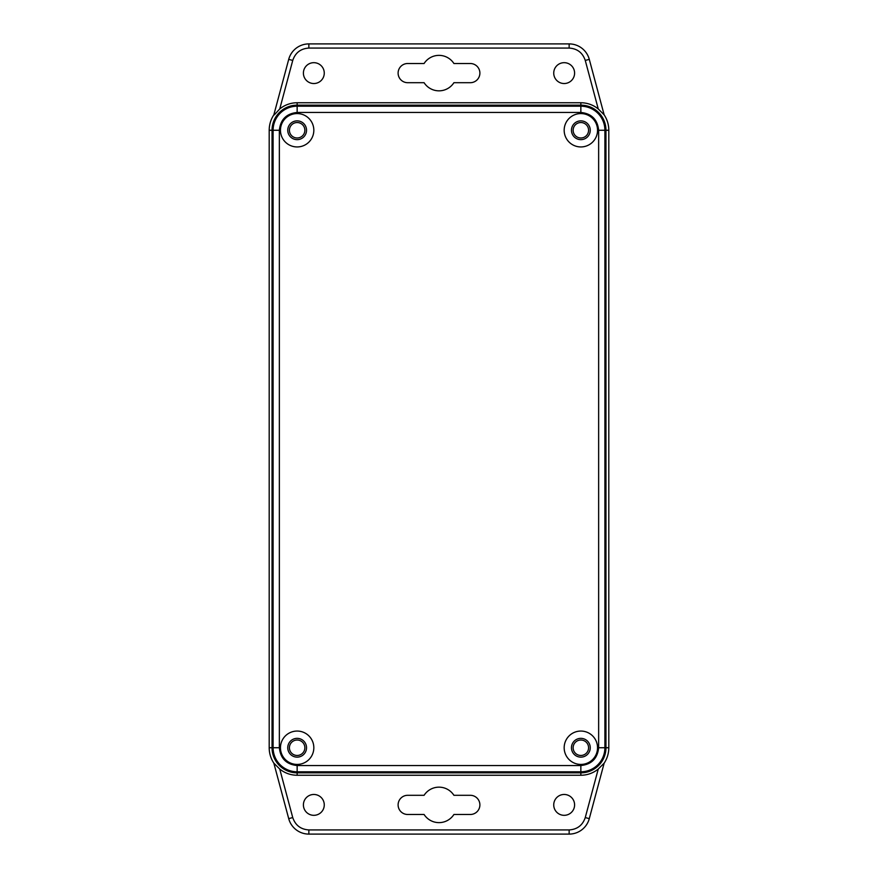 <?xml version="1.0" encoding="UTF-8"?>
<svg xmlns="http://www.w3.org/2000/svg" width="878" height="878" viewBox="0 0 878 878"><rect width="100%" height="100%" fill="white"/><g stroke="black" fill="none" stroke-linecap="round" stroke-linejoin="round"><path stroke-width="1.32" d="M439 55.369A17.736 17.736 0 0 1 453.915 63.512L470.29 63.512A9.592 9.592 0 0 1 479.893 73.104A9.592 9.592 0 0 1 470.29 82.697L453.915 82.697A17.736 17.736 0 0 1 424.085 82.697L407.71 82.697A9.592 9.592 0 0 1 398.107 73.104A9.592 9.592 0 0 1 407.71 63.512L424.085 63.512A17.736 17.736 0 0 1 439 55.369M439 787.16A17.736 17.736 0 0 1 453.915 795.303L470.29 795.303A9.592 9.592 0 0 1 479.893 804.896A9.592 9.592 0 0 1 470.29 814.488L453.915 814.488A17.736 17.736 0 0 1 424.085 814.488L407.71 814.488A9.592 9.592 0 0 1 398.107 804.896A9.592 9.592 0 0 1 407.71 795.303L424.085 795.303A17.736 17.736 0 0 1 439 787.16M564.17 62.678A10.426 10.426 0 0 0 553.733 73.104A10.426 10.426 0 0 0 564.17 83.531A10.426 10.426 0 0 0 574.596 73.104A10.426 10.426 0 0 0 564.17 62.678M313.83 62.678A10.426 10.426 0 0 0 303.404 73.104A10.426 10.426 0 0 0 313.83 83.531A10.426 10.426 0 0 0 324.267 73.104A10.426 10.426 0 0 0 313.83 62.678M564.17 794.469A10.426 10.426 0 0 0 553.733 804.896A10.426 10.426 0 0 0 564.17 815.322A10.426 10.426 0 0 0 574.596 804.896A10.426 10.426 0 0 0 564.17 794.469M313.83 794.469A10.426 10.426 0 0 0 303.404 804.896A10.426 10.426 0 0 0 313.83 815.322A10.426 10.426 0 0 0 324.267 804.896A10.426 10.426 0 0 0 313.83 794.469M598.258 108.96L604.152 114.831A27.942 27.942 0 0 1 608.805 130.262L608.805 747.738A27.942 27.942 0 0 1 604.152 763.169L589.292 818.636A20.863 20.863 0 0 1 569.142 834.1L308.858 834.1A20.863 20.863 0 0 1 288.708 818.636L273.848 763.169A27.942 27.942 0 0 1 269.195 747.738L269.195 130.262A27.942 27.942 0 0 1 273.848 114.831L288.708 59.364A20.863 20.863 0 0 1 308.858 43.9L308.858 48.07L569.142 48.07C577.274 48.608 582.641 52.724 585.264 60.439L598.258 108.96A27.514 27.514 0 0 0 580.852 102.748L297.148 102.748A27.514 27.514 0 0 0 279.742 108.96L274.32 114.831M273.848 763.169L279.742 769.04A27.514 27.514 0 0 0 297.148 775.252L297.148 772.849A25.111 25.111 0 0 1 272.037 747.738L272.037 130.262A25.111 25.111 0 0 1 297.148 105.151L580.852 105.151A25.111 25.111 0 0 1 605.963 130.262L605.963 747.738A25.111 25.111 0 0 1 580.852 772.849L580.852 775.252A27.514 27.514 0 0 0 598.258 769.04L604.152 763.169M604.152 114.831L589.292 59.364L585.264 60.439M569.142 48.07L569.142 43.9A20.863 20.863 0 0 1 589.292 59.364A20.863 20.863 0 0 0 569.142 43.9L308.858 43.9A20.863 20.863 0 0 0 288.708 59.364L292.736 60.439C295.359 52.724 300.726 48.608 308.858 48.07M297.148 772.849L580.852 772.849M297.148 775.252L580.852 775.252M597.545 130.262A16.693 16.693 0 0 1 580.852 146.944A16.693 16.693 0 0 1 564.17 130.262A16.693 16.693 0 0 1 580.852 113.569A16.693 16.693 0 0 1 597.545 130.262M313.83 747.738A16.693 16.693 0 0 1 297.148 764.431A16.693 16.693 0 0 1 280.455 747.738A16.693 16.693 0 0 1 297.148 731.056A16.693 16.693 0 0 1 313.83 747.738M597.545 747.738A16.693 16.693 0 0 1 580.852 764.431A16.693 16.693 0 0 1 564.17 747.738A16.693 16.693 0 0 1 580.852 731.056A16.693 16.693 0 0 1 597.545 747.738M313.83 130.262A16.693 16.693 0 0 1 297.148 146.944A16.693 16.693 0 0 1 280.455 130.262A16.693 16.693 0 0 1 297.148 113.569A16.693 16.693 0 0 1 313.83 130.262M590.246 130.262A9.384 9.384 0 0 1 580.852 139.646A9.384 9.384 0 0 1 571.468 130.262A9.384 9.384 0 0 1 580.852 120.868A9.384 9.384 0 0 1 590.246 130.262M306.532 747.738A9.384 9.384 0 0 1 297.148 757.132A9.384 9.384 0 0 1 287.754 747.738A9.384 9.384 0 0 1 297.148 738.354A9.384 9.384 0 0 1 306.532 747.738M590.246 747.738A9.384 9.384 0 0 1 580.852 757.132A9.384 9.384 0 0 1 571.468 747.738A9.384 9.384 0 0 1 580.852 738.354A9.384 9.384 0 0 1 590.246 747.738M306.532 130.262A9.384 9.384 0 0 1 297.148 139.646A9.384 9.384 0 0 1 287.754 130.262A9.384 9.384 0 0 1 297.148 120.868A9.384 9.384 0 0 1 306.532 130.262M588.578 130.262A7.715 7.715 0 0 1 580.852 137.978A7.715 7.715 0 0 1 573.136 130.262A7.715 7.715 0 0 1 580.852 122.536A7.715 7.715 0 0 1 588.578 130.262M304.864 747.738A7.715 7.715 0 0 1 297.148 755.464A7.715 7.715 0 0 1 289.422 747.738A7.715 7.715 0 0 1 297.148 740.022A7.715 7.715 0 0 1 304.864 747.738M588.578 747.738A7.715 7.715 0 0 1 580.852 755.464A7.715 7.715 0 0 1 573.136 747.738A7.715 7.715 0 0 1 580.852 740.022A7.715 7.715 0 0 1 588.578 747.738M304.864 130.262A7.715 7.715 0 0 1 297.148 137.978A7.715 7.715 0 0 1 289.422 130.262A7.715 7.715 0 0 1 297.148 122.536A7.715 7.715 0 0 1 304.864 130.262M279.358 747.738C280.466 758.482 286.404 764.42 297.148 765.539L580.852 765.539C591.596 764.42 597.523 758.482 598.642 747.738L598.642 130.262C597.534 119.518 591.596 113.58 580.852 112.461L297.148 112.461C286.404 113.58 280.477 119.518 279.358 130.262L279.358 747.738L273.102 747.738A24.046 24.046 0 0 0 297.148 771.795L297.148 765.539M272.114 747.738A25.034 25.034 0 0 0 297.148 772.772L580.852 772.772A25.034 25.034 0 0 0 605.886 747.738L605.886 130.262A25.034 25.034 0 0 0 580.852 105.228L297.148 105.228A25.034 25.034 0 0 0 272.114 130.262L272.114 747.738L273.102 747.738L273.102 130.262L272.114 130.262M269.195 130.262L272.037 130.262M297.148 105.151L297.148 102.748M269.195 747.738L272.037 747.738M598.258 769.04L585.264 817.561C582.641 825.276 577.274 829.392 569.142 829.929L308.858 829.929L308.858 834.1A20.863 20.863 0 0 1 288.708 818.636L292.736 817.561L279.742 769.04M585.264 817.561L589.292 818.636A20.863 20.863 0 0 1 569.142 834.1L569.142 829.929M608.805 747.738L605.963 747.738M608.805 130.262L605.963 130.262M580.852 102.748L580.852 105.151M279.742 108.96L292.736 60.439M308.858 829.929C300.726 829.392 295.359 825.276 292.736 817.561M279.358 130.262L273.102 130.262A24.046 24.046 0 0 1 297.148 106.205L297.148 105.228M297.148 112.461L297.148 106.205L580.852 106.205L580.852 105.228M580.852 112.461L580.852 106.205A24.046 24.046 0 0 1 604.898 130.262L605.886 130.262M598.642 130.262L604.898 130.262L604.898 747.738L605.886 747.738M598.642 747.738L604.898 747.738A24.046 24.046 0 0 1 580.852 771.795L580.852 772.772M580.852 765.539L580.852 771.795L297.148 771.795L297.148 772.772"/></g></svg>

